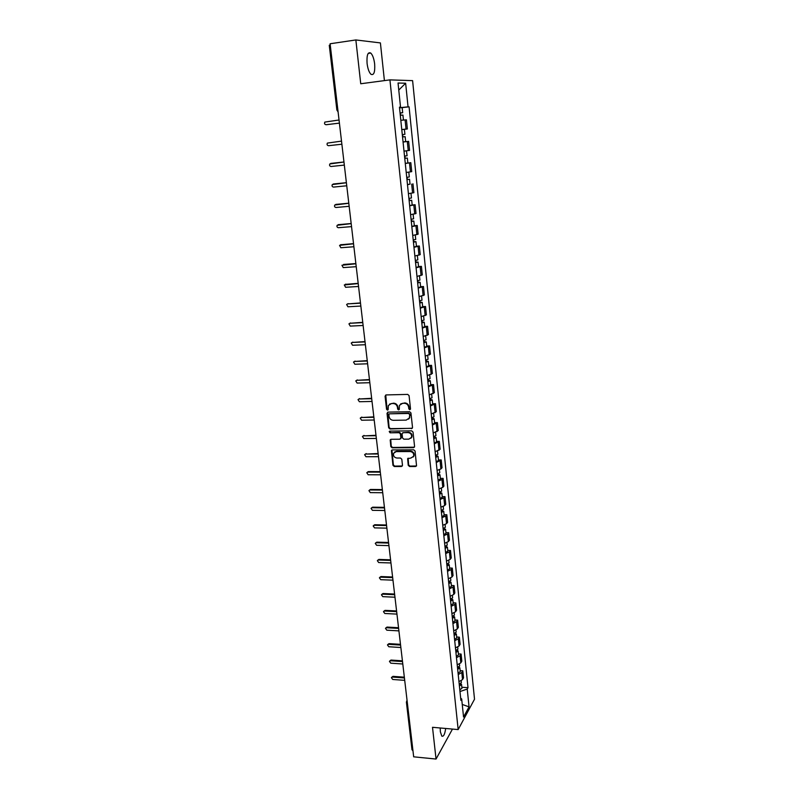 <?xml version="1.0" encoding="UTF-8"?>
<svg xmlns="http://www.w3.org/2000/svg" width="799" height="799" viewBox="0 0 799 799"><rect width="100%" height="100%" fill="white"/><g stroke="black" fill="none" stroke-linecap="round" stroke-linejoin="round"><path stroke-width="1.2" d="M409.747 409.697L410.506 408.818L409.068 395.625L407.73 394.406L386.117 394.926L385.068 396.194L386.556 409.288L387.485 410.127L388.154 409.687L388.334 405.542L391.4 403.545L393.188 403.505C395.535 403.695 396.953 404.983 397.453 407.37L397.642 409.068L398.581 409.917L399.26 409.468L399.42 405.353L402.536 403.305L404.344 403.265C406.701 403.455 408.129 404.753 408.629 407.15L408.808 408.848L409.747 409.697M400.679 403.865L404.763 402.936C407.13 403.125 408.559 404.414 409.048 406.811L409.238 408.509L410.396 409.328M385.757 395.006L387.006 408.948L388.124 409.757M389.612 404.074L393.627 403.165C395.964 403.355 397.393 404.644 397.892 407.041L398.082 408.728L399.22 409.547M440.219 727.979L440.349 731.734L441.817 736.129C443.555 736.848 444.843 734.301 445.682 728.468M374.651 63.97C373.972 58.617 372.664 54.971 370.736 53.044C367.82 51.755 366.601 55.221 367.081 63.441C367.78 68.804 369.078 72.429 370.986 74.307C373.902 75.565 375.131 72.12 374.651 63.97M408.229 465.298L409.547 466.506L415.56 466.506L416.549 465.847L415.071 451.026L413.742 449.817L392.369 449.927L391.41 450.556L392.948 465.298L394.257 466.496L401.438 466.496L402.486 465.298L401.807 459.235L400.489 458.037L396.923 458.037C394.187 457.517 393.088 455.929 393.617 453.283L396.194 451.605L410.257 451.535C412.973 452.034 414.092 453.612 413.612 456.249L410.966 458.007L407.64 458.656L408.229 465.298L408.649 464.908L409.967 466.107L416.489 465.977M458.167 729.577L432.509 727.3L436.044 759.05L413.672 756.823L330.107 43.765L355.855 39.95L360.739 83.755L389.922 79.88L458.167 729.577L474.516 699.215L412.604 80.639L389.922 79.88M411.455 428.713L412.524 427.465L410.946 412.933L409.607 411.715L388.074 412.114L387.026 413.363L388.674 427.775L389.992 428.983L412.334 428.244M413.023 432.069L414.581 446.471L413.512 447.69L392.129 447.82L390.821 446.621L390.202 439.919L391.16 439.3L399.81 439.22L400.868 437.992L400.409 433.917L399.091 432.708L390.072 432.818L389.213 431.55L389.882 431.11L411.685 430.851L413.023 432.069M384.409 80.609L380.404 42.916L355.855 39.95M436.044 759.05L452.474 729.068M412.953 750.68L411.994 749.782L406.401 702.191M337.847 109.803L336.868 109.982L329.268 45.273L330.247 44.974M401.767 129.528L406.032 129.088L405.083 119.92L400.818 120.339M405.083 119.92L406.431 119.83L407.36 128.969L401.777 129.608M406.032 129.088L407.36 128.969M403.066 141.972L408.629 141.363L403.066 142.012M404.883 151.011L409.557 150.402L408.629 141.363M405.273 163.336L410.816 162.686L405.283 163.475M406.222 172.494L411.725 171.645L410.816 162.686M410.037 184.09L407.49 184.739M408.419 193.668L413.882 192.689L412.973 183.81M412.184 204.993L415.11 204.734L409.667 205.802M410.586 214.651L416.019 213.533L415.11 204.734M414.321 225.708L417.238 225.468L411.835 226.666M412.743 235.435L418.127 234.177L417.238 225.468M416.429 246.222L419.335 246.002L413.972 247.33M414.871 256.02L420.224 254.641L419.335 246.002M418.526 266.556L421.423 266.357L416.089 267.805M416.988 276.414L422.291 274.906L421.423 266.357M420.594 286.691L423.48 286.521L418.197 288.099M419.076 296.619L424.349 294.991L423.48 286.521M422.651 306.646L425.527 306.496L420.274 308.194M421.153 316.644L426.386 314.886L425.527 306.496M424.688 326.421L427.555 326.292L422.341 328.109M423.2 336.479L428.404 334.611L427.555 326.292M426.706 346.017L429.562 345.907L424.379 347.845M425.238 356.134L430.401 354.147L429.562 345.907M428.703 365.433L431.55 365.343L426.406 367.4M427.255 375.62L432.379 373.513L431.55 365.343M430.691 384.679L433.517 384.599L428.414 386.776M429.253 394.916L434.346 392.699L433.517 384.599M432.649 403.755L435.475 403.695L430.401 405.972M431.24 414.052L436.294 411.715L435.475 403.695M434.596 422.651L437.403 422.611L432.369 425.008M433.198 433.008L438.222 430.571L437.403 422.611M436.524 441.388L439.32 441.368L434.326 443.864M435.145 451.795L440.129 449.248L439.32 441.368M438.441 459.954L441.228 459.954L436.264 462.561M437.073 470.411L440.898 468.943L442.027 467.765L441.228 459.954M440.339 478.361L443.115 478.371L441.997 479.58L438.182 481.088M438.991 488.868L442.786 487.35L443.904 486.122L443.115 478.371M442.217 496.608L444.983 496.638L443.874 497.897L440.079 499.445M440.878 507.165L444.663 505.597L445.762 504.319L444.983 496.638M444.074 514.696L446.831 514.736L445.732 516.044L441.967 517.652M442.756 525.303L446.521 523.675L447.61 522.346L446.831 514.736M445.922 532.623L448.668 532.683L447.58 534.042L443.835 535.69M444.624 543.28L448.359 541.602L449.438 540.234L448.668 532.683M447.75 550.391L450.486 550.471L449.408 551.879L445.692 553.577M446.471 561.098L450.177 559.38L451.255 557.952L450.486 550.471M449.567 568.019L452.294 568.109L451.225 569.567L447.52 571.305M448.299 578.766L451.984 576.998L453.053 575.53L452.294 568.109M451.365 585.487L454.082 585.597L453.023 587.095L449.348 588.883M450.107 596.284L453.782 594.466L454.831 592.948L454.082 585.597M453.153 602.806L455.859 602.935L454.811 604.483L451.145 606.311M451.904 613.642L455.56 611.784L456.599 610.226L455.859 602.935M454.921 619.984L457.617 620.124L456.579 621.712L452.943 623.59M453.692 630.86L457.318 628.963L458.356 627.355L457.617 620.124M456.668 637.013L459.355 637.163L458.326 638.801L454.711 640.728M455.46 647.929L459.065 645.991L460.094 644.334L459.355 637.163M458.416 653.892L461.083 654.061L460.064 655.749L456.469 657.707M457.208 664.858L460.803 662.87L461.812 661.173L461.083 654.061M460.134 670.641L462.801 670.82L461.792 672.548L458.217 674.556M458.946 681.637L462.521 679.609L463.52 677.872L462.801 670.82M399.47 107.306L400.529 107.126L398.042 83.026L405.642 83.226L408.049 106.866L399.51 107.725M459.974 691.534L467.235 689.068L468.004 687.699L409.078 106.836L408.049 106.866M467.235 689.068L469.043 706.855L463.55 717.023L461.682 698.985L460.653 698.106M400.529 107.126L399.45 107.156L460.893 700.393L461.682 698.985M399.53 107.895L409.078 106.836M461.842 687.24L468.004 687.699M405.642 83.226L398.771 90.067M462.251 704.458L469.043 706.855M387.685 412.194L389.103 427.425L390.431 428.624L411.875 428.354M409.408 414.321L408.469 413.473L389.572 413.812L388.903 414.242L389.043 416.459C389.542 418.826 390.961 420.114 393.288 420.314L406.192 420.114L409.338 418.017L409.827 413.972L408.469 413.473M389.383 413.832L408.898 413.123M408.569 419.135L409.757 417.667L409.607 416.109M409.827 413.972L410.027 415.76M390.731 439.39L391.25 446.251L392.569 447.45L414.421 447.2M400.689 438.751L401.288 437.632L400.838 433.557L399.51 432.349L390.072 432.818M389.672 431.14L390.511 432.449M408.838 439.14L411.475 437.383C411.994 434.706 410.876 433.118 408.129 432.609L403.135 432.668L402.077 433.897L402.536 437.982L403.855 439.18L408.838 439.14M410.936 438.232L411.894 437.013C412.404 434.336 411.295 432.748 408.549 432.249L408.129 432.609M402.686 432.768L408.549 432.249M408.129 458.127L408.649 464.908M413.123 457.038L414.022 455.859C414.501 453.223 413.393 451.655 410.676 451.155L410.257 451.535M394.546 452.114L396.624 451.225L410.676 451.155M391.929 450.027L393.378 464.908L394.686 466.107L402.346 465.997M400.299 115.296L402.926 115.066L403.435 120.06M400.818 120.319L403.395 120.07M339.036 120L324.853 122.077C324.194 123.545 324.594 124.424 326.062 124.724L339.405 123.126L326.601 124.684M400.059 112.969L400.938 112.899L400.059 113.029M400.049 112.929L402.676 112.699L400.449 113.029L400.679 115.256M402.167 107.685L402.676 112.699M402.546 136.959L405.153 136.669L405.662 141.633L403.056 141.932M341.513 141.113L327.36 143.101C326.731 144.549 327.141 145.418 328.579 145.698L341.882 144.21L328.579 145.698M402.676 134.592L404.903 134.332L402.676 134.592L402.916 136.919M401.777 129.628L404.394 129.358L404.903 134.332M404.893 156.045L405.123 158.262L407.35 158.072L404.753 158.332M407.86 162.976L407.35 158.072M343.969 162.027L329.837 163.935C329.248 165.353 329.667 166.212 331.086 166.492L344.329 165.093M404.524 156.085L407.11 155.745L406.451 150.831M404.014 151.151L406.611 150.821M331.265 163.356L343.96 161.997M406.961 179.605L409.537 179.266L410.037 184.13L407.47 184.549M406.961 179.665L409.537 179.266M346.396 182.751L332.294 184.579C331.745 185.977 332.164 186.806 333.553 187.086L346.756 185.787M406.721 177.368L409.298 176.969L408.808 172.165M333.622 183.97L346.386 182.691M407.1 177.318L407.31 179.395M409.138 200.619L411.695 200.269L412.194 205.073L409.647 205.553M409.148 200.719L411.695 200.269M348.803 203.286L334.741 205.023C334.212 206.402 334.641 207.221 336.009 207.49L349.153 206.302M408.908 198.442L411.465 197.982L410.986 193.318M335.95 204.414L348.793 203.196M409.278 198.392L409.478 200.329M411.295 221.443L412.134 221.253L411.265 221.233M411.305 221.573L413.842 221.063L411.625 221.073L411.435 219.266M411.805 226.367L414.331 225.837L413.842 221.063M351.19 223.63L337.158 225.288C336.659 226.636 337.088 227.445 338.436 227.705L351.54 226.616M411.066 219.316L413.602 218.796M338.267 224.689L351.17 223.51M413.423 242.077L414.272 241.857L413.403 241.817M413.443 242.237L415.959 241.678L413.752 241.618L413.582 239.95M413.932 246.981L416.449 246.402L415.959 241.678M353.548 243.795L339.555 245.363L340.843 247.74L353.897 246.751M413.213 240L415.73 239.42M340.574 244.774L353.528 243.635M415.54 262.511L416.379 262.272L415.51 262.202M415.56 262.711L418.067 262.092L415.86 261.982L415.7 260.434M416.049 267.405L418.546 266.776L418.067 262.092M355.895 263.77L341.932 265.258L343.23 267.595L356.234 266.696M415.33 260.484L417.837 259.875L417.398 255.6M343.51 264.449L355.865 263.58M417.637 282.756L418.466 282.496L417.607 282.407M417.667 282.986L420.144 282.317L417.947 282.147L417.797 280.729M418.147 287.64L420.624 286.961L420.144 282.317M358.212 283.565L344.289 284.973L345.597 287.28L358.551 286.471M417.438 280.789L419.924 280.119L419.495 275.975M345.188 284.394L358.182 283.345M419.715 302.821L420.544 302.531L419.675 302.422M419.745 303.081L422.212 302.362L420.014 302.132L419.884 300.843M420.224 307.685L422.681 306.936M360.509 303.181L347.595 303.91L346.626 304.509L347.945 306.776L360.848 306.057M419.515 300.893L421.992 300.184L421.572 296.159M347.485 303.93L360.479 302.931M421.772 322.696L422.591 322.387L421.732 322.247M421.802 322.986L424.259 322.217L422.062 321.937L421.942 320.769M422.281 327.55L424.718 326.751M362.786 322.626L349.922 323.265L348.943 323.875L350.262 326.102L363.126 325.483M421.582 320.828L424.039 320.069L423.63 316.154M349.762 323.285L362.756 322.347M423.82 342.391L424.629 342.062L423.77 341.902M423.85 342.711L426.286 341.902L424.089 341.563L423.989 340.514M424.319 347.235L426.746 346.386M365.043 341.902L352.229 342.451L351.24 343.061L352.569 345.258L365.383 344.729M423.63 340.574L426.057 339.735M352.029 342.471L365.013 341.592M425.837 361.917L426.646 361.567L425.787 361.378M425.877 362.257L428.294 361.398L426.107 361.008L426.007 360.079M426.336 366.751L428.753 365.842M367.28 360.998L354.516 361.458L353.518 362.077L354.856 364.244L367.61 363.795M425.657 360.139L428.074 359.25M354.267 361.498L367.25 360.659M427.845 381.253L428.644 380.883L427.785 380.674M427.884 381.632L430.281 380.724L428.104 380.284L428.014 379.465M428.344 386.077L430.731 385.128M369.508 379.924L356.783 380.304L355.775 380.933L357.113 383.071L369.827 382.701M427.665 379.525L430.062 378.596M356.494 380.344L369.458 379.565M429.822 400.429L430.621 400.029L429.762 399.8M429.872 400.828L432.249 399.87L430.072 399.38L430.002 398.681M430.321 405.233L432.698 404.234M371.705 398.691L359.031 398.981L358.012 399.62L359.36 401.727L372.024 401.448M429.652 398.741L432.039 397.762M358.711 399.031L371.655 398.302M431.79 419.425L432.579 419.016L431.73 418.756M431.84 419.855L434.207 418.856L431.979 417.727M432.289 424.219L434.656 423.17M373.882 417.288L361.248 417.497L360.229 418.137L361.577 420.214L374.202 420.014M431.62 417.787L433.997 416.798L433.657 413.463M360.898 417.557L373.832 416.868M433.747 438.252L434.526 437.822L433.667 437.542M433.787 438.711L436.144 437.662L433.927 436.594M434.237 443.036L436.584 441.947M376.039 435.725L363.455 435.854L362.436 436.494L363.785 438.551L376.359 438.431M433.577 436.663L435.934 435.625L435.605 432.409M363.076 435.924L375.989 435.285M435.675 456.908L436.454 456.459L435.595 456.159M435.725 457.398L438.062 456.309L435.864 455.3M436.174 461.682L438.501 460.544M378.187 454.002L365.642 454.052L364.614 454.701L365.962 456.728L378.496 456.688M435.515 455.37L437.852 454.241M365.243 454.122L378.127 453.532M437.592 475.405L438.361 474.936L437.512 474.616M437.642 475.914L439.969 474.786L437.782 473.837M438.082 480.169L440.399 478.991M380.314 472.129L367.81 472.099L366.781 472.738L368.129 474.746L380.624 474.786M437.433 473.907L439.76 472.738M367.38 472.179L368.379 471.6L380.254 471.63M439.49 493.742L440.259 493.253L439.4 492.913M439.55 494.271L441.857 493.103L439.68 492.214M439.979 498.486L442.286 497.268M382.411 490.087L369.967 489.987L368.928 490.626L370.277 492.603L382.721 492.723M439.34 492.284L441.647 491.075M369.508 490.067L370.516 489.467L382.351 489.567M441.378 511.919L442.127 511.41L441.288 511.04M441.428 512.479L443.725 511.26L441.567 510.431M441.867 516.653L444.144 515.385M384.499 507.894L372.094 507.715L371.056 508.364L372.404 510.321L384.808 510.511M441.228 510.501L443.515 509.243M371.625 507.804L372.644 507.185L384.439 507.355M443.235 529.927L443.994 529.407L443.145 529.018M443.295 530.516L445.582 529.268L443.605 528.449M443.725 534.651L446.002 533.342M386.576 525.552L374.212 525.303L373.173 525.942L374.521 527.879L386.876 528.149M443.095 528.558L445.373 527.26M373.712 525.392L374.751 524.743L386.506 524.983M445.093 547.784L445.832 547.245L444.993 546.846M445.153 548.394L447.42 547.105L445.732 546.266M445.572 552.499L447.83 551.15M388.624 543.06L376.299 542.731L375.26 543.38L376.609 545.288L388.923 545.627M444.953 546.456L447.21 545.118M375.77 542.841L376.848 542.161L388.554 542.471M446.921 565.492L447.66 564.933L446.821 564.513M446.991 566.121L449.238 564.793L447.76 563.944M447.41 570.196L449.647 568.808M390.661 560.419L378.386 560.019L377.338 560.668L378.686 562.556L390.961 562.965M446.791 564.204L449.038 562.826M377.807 560.149L378.916 559.43L390.581 559.809M448.738 583.05L449.477 582.471L448.639 582.032M448.808 583.699L451.045 582.331L449.737 581.472M449.228 587.734L451.455 586.306M392.679 577.637L380.444 577.168L379.395 577.807L380.743 579.684L392.968 580.164M448.609 581.792L450.846 580.374M379.835 577.307L380.973 576.548L392.599 576.998M450.546 600.449L451.275 599.859L450.436 599.39M450.616 601.128L452.833 599.719L451.655 598.851M451.026 605.123L453.243 603.654M394.676 594.706L382.481 594.166L381.443 594.806L382.781 596.653L394.966 597.213M450.416 599.23L452.634 597.782M381.852 594.316L383.011 593.537L394.596 594.047M452.324 617.697L453.053 617.098L452.214 616.618M452.404 618.406L454.611 616.958L453.542 616.089M452.813 622.371L455.011 620.863M396.664 611.635L384.509 611.025L383.47 611.664L384.808 613.492L396.953 614.111M452.204 616.528L454.411 615.03M383.85 611.195L385.038 610.376L396.584 610.945M454.102 634.806L454.821 634.186L453.982 633.687M454.172 635.535L456.369 634.056L455.4 633.178M454.581 639.46L456.768 637.922M398.631 628.414L386.516 627.744L385.478 628.374L386.816 630.191L398.921 630.88M453.982 633.667L456.169 632.139M385.827 627.924L387.036 627.075L398.541 627.714M455.859 651.774L456.579 651.135L455.889 650.636M455.929 652.513L458.117 651.005L457.218 650.126M456.339 656.408L458.506 654.83M400.579 645.063L388.514 644.324L387.465 644.953L388.803 646.751L400.868 647.51M455.74 650.666L457.917 649.098M387.795 644.513L389.023 643.634L400.489 644.334M457.597 668.593L458.306 667.934L457.767 667.465M457.677 669.352L459.844 667.814L459.026 666.935M458.077 673.217L460.234 671.599M402.516 661.572L390.491 660.763L389.443 661.402L390.781 663.18L402.796 663.999M457.487 667.525L459.655 665.917M389.752 660.973L391.001 660.064L402.426 660.823M459.325 685.272L460.034 684.603L459.595 684.154M459.405 686.051L461.562 684.473L460.793 683.604M459.805 689.887L461.952 688.239M404.434 677.952L392.449 677.073L391.4 677.702L392.738 679.47L404.713 680.349M459.215 684.244L461.373 682.596M391.69 677.292L392.958 676.354L404.344 677.182M460.803 662.87L460.064 655.749M459.065 645.991L458.326 638.801M457.318 628.963L456.579 621.712M455.56 611.784L454.811 604.483M453.782 594.466L453.023 587.095M451.984 576.998L451.225 569.567M450.177 559.38L449.408 551.879M448.359 541.602L447.58 534.042M446.521 523.675L445.732 516.044M444.663 505.597L443.874 497.897M442.786 487.35L441.997 479.58M440.898 468.943L440.099 461.103M438.991 450.366L438.182 442.466M437.073 431.63L436.254 423.66M435.135 412.733L434.306 404.684M433.178 393.657L432.339 385.537M431.2 374.411L430.361 366.212M429.203 354.986L428.364 346.716M427.195 335.39L426.336 327.041M425.168 315.615L424.299 307.186M423.12 295.65L422.252 287.151M421.053 275.505L420.174 266.926M418.966 255.171L418.077 246.511M416.858 234.646L415.959 225.907M414.731 213.932L413.832 205.103M412.584 193.018L411.675 184.11M410.426 171.905L409.497 162.916M408.239 150.602L407.3 141.523M462.521 679.609L461.792 672.548M407.041 700.204L406.401 702.131L407.36 702.96M326.731 124.684L326.062 124.724M331.375 163.336L330.716 163.435M333.842 183.93L333.193 184.06M336.289 204.334L335.65 204.494M338.716 224.559L338.087 224.739M341.123 244.594L340.494 244.804M345.867 284.124L345.248 284.384M348.214 303.63L347.595 303.91M350.531 322.956L349.922 323.265M352.828 342.112L352.229 342.451M355.116 361.098L354.516 361.458M357.373 379.924L356.783 380.304M359.61 398.581L359.031 398.981M361.827 417.078L361.248 417.497M364.034 435.405L363.455 435.854M366.212 453.582L365.642 454.052M368.379 471.6L367.81 472.099M370.516 489.467L369.967 489.987M372.644 507.185L372.094 507.715M374.751 524.743L374.212 525.303M376.848 542.161L376.299 542.731M378.916 559.43L378.386 560.019M380.973 576.548L380.444 577.168M383.011 593.537L382.481 594.166M385.038 610.376L384.509 611.025M387.036 627.075L386.516 627.744M389.023 643.634L388.514 644.324M391.001 660.064L390.491 660.763M392.958 676.354L392.449 677.073M370.736 53.044L368.209 53.403M336.868 109.982L338.097 111.94M413.143 214.272L413.612 218.806M415.28 235.036L415.73 239.44M422.212 302.362L422.681 306.956M424.259 322.217L424.728 326.781M426.286 341.902L426.746 346.416M425.677 335.979L426.067 339.765M428.294 361.398L428.753 365.872M427.695 355.615L428.074 359.28M430.281 380.724L430.741 385.158M429.702 375.071L430.062 378.626M432.249 399.87L432.708 404.274M431.69 394.356L432.039 397.792M434.207 418.856L434.656 423.21M436.144 437.662L436.594 441.987M438.062 456.309L438.501 460.594M437.532 451.175L437.852 454.281M439.969 474.786L440.409 479.03M439.45 469.782L439.76 472.788M441.857 493.103L442.286 497.308M441.348 488.219L441.647 491.115M443.725 511.26L444.154 515.435M443.235 506.496L443.525 509.293M445.582 529.268L446.002 533.392M445.103 524.613L445.373 527.31M447.42 547.105L447.839 551.2M446.951 542.571L447.22 545.168M449.238 564.793L449.657 568.858M448.778 560.379L449.038 562.876M451.045 582.331L451.455 586.366M450.596 578.027L450.846 580.434M452.833 599.719L453.243 603.714M452.404 595.525L452.643 597.832M454.611 616.958L455.021 620.923M454.192 612.873L454.411 615.09M456.369 634.056L456.768 637.982M455.959 630.081L456.179 632.199M458.117 651.005L458.516 654.9M457.717 647.13L457.927 649.168M459.844 667.814L460.244 671.669M459.455 664.039L459.655 665.986M461.562 684.473L461.952 688.299M461.183 680.808L461.373 682.666"/></g></svg>
